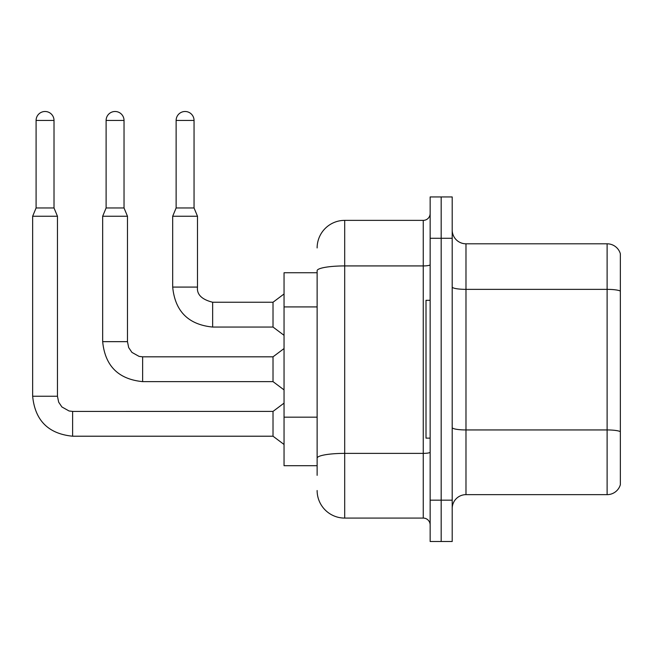 <?xml version="1.0" encoding="UTF-8"?>
<svg xmlns="http://www.w3.org/2000/svg" width="653" height="653" viewBox="0 0 653 653"><rect width="100%" height="100%" fill="white"/><g stroke="black" fill="none" stroke-linecap="round" stroke-linejoin="round"><path stroke-width="0.98" d="M317.129 272.75L284.047 272.75L284.047 465.703L317.129 465.703M452.203 508.434A13.786 13.786 0 0 1 465.981 494.648L607.119 494.648L607.119 243.806L465.981 243.806A13.786 13.786 0 0 1 452.203 230.019A13.786 13.786 0 0 0 465.981 243.806L465.981 494.648M441.175 500.165L441.175 541.508L452.203 541.508L452.203 500.165L441.175 500.165L441.175 541.508L430.147 541.508L430.147 500.165L441.175 500.165L441.175 238.288L441.175 500.165M430.147 500.165L430.147 196.945L441.175 196.945L441.175 238.288L441.175 196.945L452.203 196.945L452.203 500.165M620.35 253.723A13.786 13.786 0 0 0 607.119 243.806A13.786 13.786 0 0 1 620.35 253.723L620.35 484.73A13.786 13.786 0 0 1 607.119 494.648M452.203 286.969A13.786 2.392 0 0 0 465.981 289.361L607.119 289.361A13.786 2.392 180 0 1 620.35 291.083L620.35 254.833M620.35 291.279L620.35 431.666A13.786 2.392 180 0 0 607.119 429.943L465.981 429.943A13.786 2.392 0 0 1 452.203 427.552M317.129 475.351L317.129 270.717A27.565 4.783 180 0 1 344.694 265.926L423.258 265.926L423.258 220.371A6.889 6.889 0 0 0 430.147 213.482M317.129 247.936A27.565 27.565 0 0 1 344.694 220.371L344.694 518.082L423.258 518.082L423.258 265.926A6.889 1.2 0 0 0 430.147 264.734M344.694 220.371L423.258 220.371M430.147 524.971A6.889 6.889 0 0 0 423.258 518.082M344.694 518.082A27.565 27.565 0 0 1 317.129 490.517M430.147 300.315L426.009 300.315L426.009 438.139L430.147 438.139M54.011 207.964L36.095 207.964L36.095 120.446A8.962 8.962 0 0 1 45.057 111.492A8.962 8.962 0 0 1 54.011 120.446L54.011 207.964L57.456 216.241L57.456 396.24L58.664 402.158L61.896 406.958L69.071 410.982L72.622 411.406L72.622 436.212C48.371 433.812 35.05 420.491 32.65 396.24L32.65 216.241L57.456 216.241M72.622 411.423L273.019 411.406L273.019 436.212L72.622 436.212C48.371 433.812 35.05 420.491 32.65 396.24L57.456 396.24M124.029 207.964L106.112 207.964L106.112 120.446A8.962 8.962 0 0 1 115.075 111.492A8.962 8.962 0 0 1 124.029 120.446L124.029 207.964L127.474 216.241L102.668 216.241L102.668 341.658L127.474 341.658L127.474 216.241M127.474 341.658L128.674 347.576L131.914 352.383L139.089 356.399L142.64 356.824L273.019 356.824L273.019 381.63L142.64 381.63L142.64 356.848M194.047 207.964L176.13 207.964L176.13 120.446A8.962 8.962 0 0 1 185.085 111.492A8.962 8.962 0 0 1 194.047 120.446L194.047 207.964L197.492 216.241L172.686 216.241L172.686 287.083L197.467 287.083M197.492 287.083C196.659 294.438 201.712 299.49 212.658 302.241L273.019 302.241L273.019 327.055L212.658 327.055L212.658 302.241C201.712 299.49 196.659 294.438 197.492 287.083C196.659 294.438 201.712 299.49 212.658 302.241C201.712 299.49 196.659 294.438 197.492 287.083C196.659 294.438 201.712 299.49 212.658 302.241C201.712 299.49 196.659 294.438 197.492 287.083C196.659 294.438 201.712 299.49 212.658 302.241C201.712 299.49 196.659 294.438 197.492 287.083C196.659 294.438 201.712 299.49 212.658 302.241C201.712 299.49 196.659 294.438 197.492 287.083C196.659 294.438 201.712 299.49 212.658 302.241C201.712 299.49 196.659 294.438 197.492 287.083C196.659 294.438 201.712 299.49 212.658 302.241C201.712 299.49 196.659 294.438 197.492 287.083C196.659 294.438 201.712 299.49 212.658 302.241C201.712 299.49 196.659 294.438 197.492 287.083C196.659 294.438 201.712 299.49 212.658 302.241C201.712 299.49 196.659 294.438 197.492 287.083C196.659 294.438 201.712 299.49 212.658 302.241C201.712 299.49 196.659 294.438 197.492 287.083L197.492 216.241M317.129 306.918L284.047 306.918M317.129 417.177L284.047 417.177M452.203 238.288L430.147 238.288M430.147 452.178A6.889 1.2 0 0 1 423.258 453.378L344.694 453.378A27.565 4.783 180 0 0 317.129 458.161M36.095 120.446L54.011 120.446M106.112 120.446L124.029 120.446M176.13 120.446L194.047 120.446M102.668 341.658C105.068 365.909 118.389 379.238 142.64 381.63C118.389 379.238 105.068 365.909 102.668 341.658C105.068 365.909 118.389 379.238 142.64 381.63C118.389 379.238 105.068 365.909 102.668 341.658C105.068 365.909 118.389 379.238 142.64 381.63C118.389 379.238 105.068 365.909 102.668 341.658C105.068 365.909 118.389 379.238 142.64 381.63C118.389 379.238 105.068 365.909 102.668 341.658C105.068 365.909 118.389 379.238 142.64 381.63C118.389 379.238 105.068 365.909 102.668 341.658C105.068 365.909 118.389 379.238 142.64 381.63C118.389 379.238 105.068 365.909 102.668 341.658C105.068 365.909 118.389 379.238 142.64 381.63C118.389 379.238 105.068 365.909 102.668 341.658C105.068 365.909 118.389 379.238 142.64 381.63C118.389 379.238 105.068 365.909 102.668 341.658C105.068 365.909 118.389 379.238 142.64 381.63C118.389 379.238 105.068 365.909 102.668 341.658C105.068 365.909 118.389 379.238 142.64 381.63C118.389 379.238 105.068 365.909 102.668 341.658C105.068 365.909 118.389 379.238 142.64 381.63M172.686 287.083C175.077 311.334 188.407 324.655 212.658 327.055C188.407 324.655 175.077 311.334 172.686 287.083C175.077 311.334 188.407 324.655 212.658 327.055C188.407 324.655 175.077 311.334 172.686 287.083C175.077 311.334 188.407 324.655 212.658 327.055C188.407 324.655 175.077 311.334 172.686 287.083C175.077 311.334 188.407 324.655 212.658 327.055C188.407 324.655 175.077 311.334 172.686 287.083C175.077 311.334 188.407 324.655 212.658 327.055C188.407 324.655 175.077 311.334 172.686 287.083C175.077 311.334 188.407 324.655 212.658 327.055C188.407 324.655 175.077 311.334 172.686 287.083C175.077 311.334 188.407 324.655 212.658 327.055C188.407 324.655 175.077 311.334 172.686 287.083C175.077 311.334 188.407 324.655 212.658 327.055C188.407 324.655 175.077 311.334 172.686 287.083C175.077 311.334 188.407 324.655 212.658 327.055C188.407 324.655 175.077 311.334 172.686 287.083C175.077 311.334 188.407 324.655 212.658 327.055C188.407 324.655 175.077 311.334 172.686 287.083M32.65 396.24C35.05 420.491 48.371 433.812 72.622 436.212C48.371 433.812 35.05 420.491 32.65 396.24C35.05 420.491 48.371 433.812 72.622 436.212C48.371 433.812 35.05 420.491 32.65 396.24C35.05 420.491 48.371 433.812 72.622 436.212C48.371 433.812 35.05 420.491 32.65 396.24C35.05 420.491 48.371 433.812 72.622 436.212C48.371 433.812 35.05 420.491 32.65 396.24C35.05 420.491 48.371 433.812 72.622 436.212C48.371 433.812 35.05 420.491 32.65 396.24C35.05 420.491 48.371 433.812 72.622 436.212C48.371 433.812 35.05 420.491 32.65 396.24C35.05 420.491 48.371 433.812 72.622 436.212C48.371 433.812 35.05 420.491 32.65 396.24C35.05 420.491 48.371 433.812 72.622 436.212C48.371 433.812 35.05 420.491 32.65 396.24C35.05 420.491 48.371 433.812 72.622 436.212C48.371 433.812 35.05 420.491 32.65 396.24C35.05 420.491 48.371 433.812 72.622 436.212M273.019 436.212L284.047 444.481M273.019 411.406L284.047 403.13M36.095 207.964L32.65 216.241M273.019 381.63L284.047 389.898M273.019 356.824L284.047 348.555M106.112 207.964L102.668 216.241M273.019 327.055L284.047 335.324M273.019 302.241L284.047 293.972M176.13 207.964L172.686 216.241"/></g></svg>
